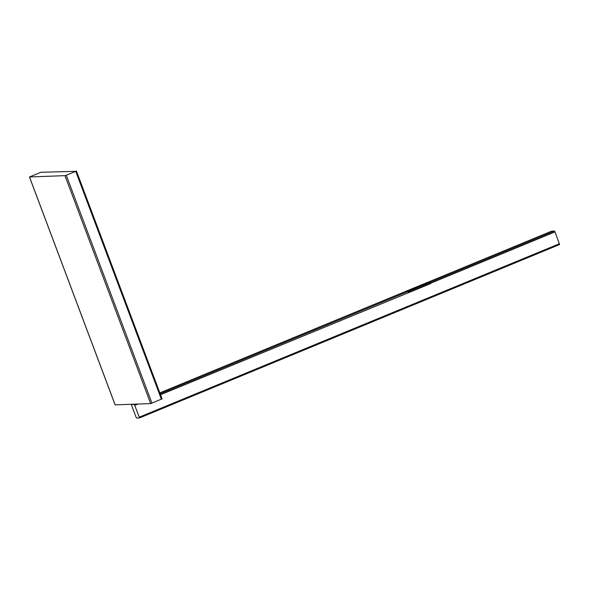<?xml version="1.0" encoding="UTF-8"?>
<svg xmlns="http://www.w3.org/2000/svg" width="589" height="589" viewBox="0 0 589 589"><rect width="100%" height="100%" fill="white"/><g stroke="black" fill="none" stroke-linecap="round" stroke-linejoin="round"><path stroke-width="0.88" d="M430.64 283.596L160.517 394.74M551.569 231.19L554.448 231.057L555.044 231.897L559.55 244.56L139.549 417.925M555.044 231.897L430.618 283.25L430.022 282.418L427.18 282.529L551.591 231.175M160.164 393.805L407.816 291.584L405.004 291.658L407.853 291.548L408.523 292.704M134.417 404.437L131.568 404.547L131.627 405.394L136.074 417.218L136.67 418.05L139.527 417.94L134.417 404.437L135.058 404.172M162.027 398.893L150.651 403.583L115.164 404.857M161.401 399.276L75.723 171.333L66.27 175.235L151.947 403.178M150.651 403.583L64.974 175.647L29.509 176.98L115.186 404.923M75.723 171.333L40.884 172.282L29.509 176.98M64.974 175.647L66.27 175.235M404.938 291.717L159.825 392.892M407.816 291.584L408.413 292.416M405.004 291.658L427.113 282.536L429.963 282.425L430.684 283.574L408.575 292.704M415.135 287.55L417.616 287.454L408.648 291.157L406.16 291.253L415.157 287.609M426.348 282.919L417.38 286.622L419.861 286.526L428.836 282.823L426.37 282.978M408.759 291.113L406.381 291.187L415.031 287.609L417.41 287.542M408.751 291.091L417.402 287.52M417.594 286.556L419.964 286.468L428.615 282.897L426.245 282.985L417.616 286.615M551.621 231.168L427.194 282.529M430.022 282.418L554.448 231.057M137.936 404.061L135.021 405.269M139.46 417.086L559.484 243.713M430.559 283.25L408.449 292.372M429.963 282.425L407.853 291.548M427.143 282.529L405.033 291.658M559.55 244.56L139.527 417.94M404.96 291.695L159.818 392.885M162.085 398.908L76.408 170.965M115.127 404.908L29.45 176.965"/></g></svg>

